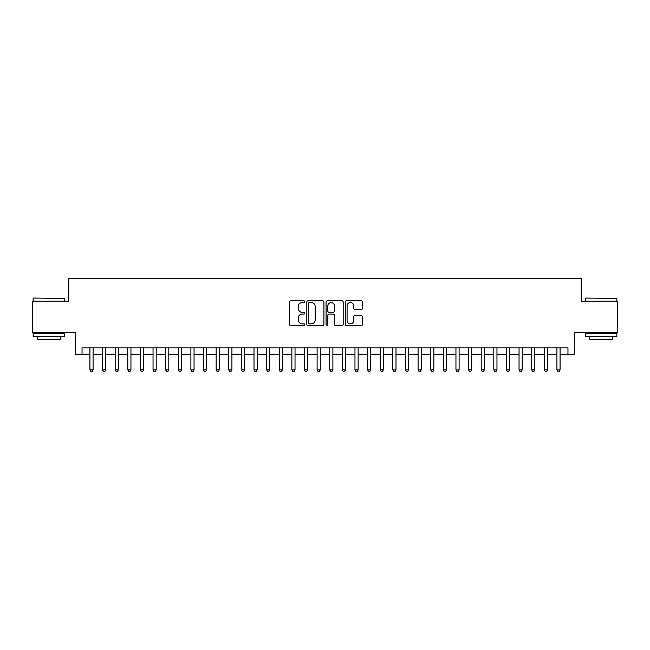 <?xml version="1.0" encoding="UTF-8"?>
<svg xmlns="http://www.w3.org/2000/svg" width="650" height="650" viewBox="0 0 650 650"><rect width="100%" height="100%" fill="white"/><g stroke="black" fill="none" stroke-linecap="round" stroke-linejoin="round"><path stroke-width="0.97" d="M304.809 301.681A0.869 0.869 0 0 0 303.94 300.812L290.777 300.812A1.235 1.235 0 0 0 289.534 302.047L289.534 324.35A1.235 1.235 0 0 0 290.777 325.585L303.94 325.585A0.869 0.869 0 0 0 304.809 324.724A0.869 0.869 0 0 0 303.94 323.854L302.234 323.854A3.965 3.965 0 0 1 298.269 319.889L298.269 318.029A3.965 3.965 0 0 1 302.234 314.064L303.94 314.064A0.869 0.869 0 0 0 304.809 313.202A0.869 0.869 0 0 0 303.94 312.333L302.234 312.333A3.965 3.965 0 0 1 298.269 308.368L298.269 306.507A3.965 3.965 0 0 1 302.234 302.543L303.94 302.543A0.869 0.869 0 0 0 304.809 301.681M361.205 309.546A1.235 1.235 0 0 0 362.448 308.303L362.448 302.047A1.235 1.235 0 0 0 361.205 300.812L346.588 300.812A1.235 1.235 0 0 0 345.345 302.047L345.345 324.35A1.235 1.235 0 0 0 346.588 325.585L361.205 325.585A1.235 1.235 0 0 0 362.448 324.35L362.448 316.794A1.235 1.235 0 0 0 361.205 315.551L354.949 315.551A1.235 1.235 0 0 0 353.714 316.794L353.714 320.539A3.315 3.315 0 0 1 350.399 323.854A3.315 3.315 0 0 1 347.084 320.539L347.084 305.858A3.315 3.315 0 0 1 350.399 302.543A3.315 3.315 0 0 1 353.714 305.858L353.714 308.303A1.235 1.235 0 0 0 354.949 309.546L361.205 309.546M82.038 354.217L82.038 347.904L567.962 347.904L567.962 354.217L574.275 354.217L574.275 332.759L617.5 332.759L617.5 301.21L581.214 301.21L581.214 278.493L68.786 278.493L68.786 301.21L32.5 301.21L32.5 332.759L75.725 332.759L75.725 354.217L89.928 354.217M323.919 302.047A1.235 1.235 0 0 0 322.676 300.812L308.059 300.812A1.235 1.235 0 0 0 306.816 302.047L306.816 324.35A1.235 1.235 0 0 0 308.059 325.585L322.676 325.585A1.235 1.235 0 0 0 323.919 324.35L323.919 302.047M327.324 300.812L341.941 300.812A1.235 1.235 0 0 1 343.184 302.047L343.184 324.35A1.235 1.235 0 0 1 341.941 325.585L335.684 325.585A1.235 1.235 0 0 1 334.449 324.35L334.449 315.307A1.235 1.235 0 0 0 333.206 314.064L329.054 314.064A1.235 1.235 0 0 0 327.819 315.307L327.819 324.724A0.869 0.869 0 0 1 326.95 325.585A0.869 0.869 0 0 1 326.081 324.724L326.081 302.047A1.235 1.235 0 0 1 327.324 300.812M93.08 354.217L102.546 354.217M105.706 354.217L115.172 354.217M118.324 354.217L127.79 354.217M130.951 354.217L140.416 354.217M143.569 354.217L153.034 354.217M156.187 354.217L165.653 354.217M168.813 354.217L178.279 354.217M181.431 354.217L190.897 354.217M194.049 354.217L203.523 354.217M206.676 354.217L216.141 354.217M219.294 354.217L228.759 354.217M231.92 354.217L241.386 354.217M244.538 354.217L254.004 354.217M257.156 354.217L266.63 354.217M269.783 354.217L279.248 354.217M282.401 354.217L291.866 354.217M295.027 354.217L304.493 354.217M307.645 354.217L317.111 354.217M320.263 354.217L329.737 354.217M332.889 354.217L342.355 354.217M345.507 354.217L354.973 354.217M358.134 354.217L367.599 354.217M370.752 354.217L380.217 354.217M383.37 354.217L392.844 354.217M395.996 354.217L405.462 354.217M408.614 354.217L418.08 354.217M421.241 354.217L430.706 354.217M433.859 354.217L443.324 354.217M446.477 354.217L455.951 354.217M459.103 354.217L468.569 354.217M471.721 354.217L481.187 354.217M484.348 354.217L493.813 354.217M496.966 354.217L506.431 354.217M509.584 354.217L519.049 354.217M522.21 354.217L531.676 354.217M534.828 354.217L544.294 354.217M547.454 354.217L556.92 354.217M560.072 354.217L567.962 354.217M309.424 302.543A0.869 0.869 0 0 0 308.555 303.412L308.555 322.985A0.869 0.869 0 0 0 309.424 323.854L311.22 323.854A3.965 3.965 0 0 0 315.185 319.889L315.185 306.507A3.965 3.965 0 0 0 311.22 302.543L309.424 302.543M334.449 305.923A3.315 3.315 0 0 0 331.134 302.608A3.315 3.315 0 0 0 327.819 305.923L327.819 311.09A1.235 1.235 0 0 0 329.054 312.333L333.206 312.333A1.235 1.235 0 0 0 334.449 311.09L334.449 305.923M93.08 347.904L93.08 369.866L89.928 369.866L89.928 347.904M93.08 369.866L92.138 371.507L90.87 371.507L89.928 369.866M33.508 298.049L64.683 298.431L33.508 298.049M48.904 336.546L33.134 336.546L33.134 333.393L64.683 333.393L64.683 336.546L48.904 336.546M60.263 336.546L60.263 339.454L37.546 339.454L37.546 336.546M585.691 298.049L616.866 298.431L585.691 298.049M601.096 336.546L585.317 336.546L585.317 333.393L616.866 333.393L616.866 336.546L601.096 336.546M612.454 336.546L612.454 339.454L589.737 339.454L589.737 336.546M105.706 347.904L105.706 369.866L102.546 369.866L102.546 347.904M105.706 369.866L104.756 371.507L103.496 371.507L102.546 369.866M118.324 347.904L118.324 369.866L115.172 369.866L115.172 347.904M118.324 369.866L117.382 371.507L116.114 371.507L115.172 369.866M130.951 347.904L130.951 369.866L127.79 369.866L127.79 347.904M130.951 369.866L130 371.507L128.741 371.507L127.79 369.866M143.569 347.904L143.569 369.866L140.416 369.866L140.416 347.904M143.569 369.866L142.618 371.507L141.359 371.507L140.416 369.866M156.187 347.904L156.187 369.866L153.034 369.866L153.034 347.904M156.187 369.866L155.244 371.507L153.977 371.507L153.034 369.866M168.813 347.904L168.813 369.866L165.653 369.866L165.653 347.904M168.813 369.866L167.862 371.507L166.603 371.507L165.653 369.866M181.431 347.904L181.431 369.866L178.279 369.866L178.279 347.904M181.431 369.866L180.489 371.507L179.221 371.507L178.279 369.866M194.049 347.904L194.049 369.866L190.897 369.866L190.897 347.904M194.049 369.866L193.107 371.507L191.847 371.507L190.897 369.866M206.676 347.904L206.676 369.866L203.523 369.866L203.523 347.904M206.676 369.866L205.725 371.507L204.466 371.507L203.523 369.866M219.294 347.904L219.294 369.866L216.141 369.866L216.141 347.904M219.294 369.866L218.351 371.507L217.084 371.507L216.141 369.866M231.92 347.904L231.92 369.866L228.759 369.866L228.759 347.904M231.92 369.866L230.969 371.507L229.71 371.507L228.759 369.866M244.538 347.904L244.538 369.866L241.386 369.866L241.386 347.904M244.538 369.866L243.596 371.507L242.328 371.507L241.386 369.866M257.156 347.904L257.156 369.866L254.004 369.866L254.004 347.904M257.156 369.866L256.214 371.507L254.954 371.507L254.004 369.866M269.783 347.904L269.783 369.866L266.63 369.866L266.63 347.904M269.783 369.866L268.832 371.507L267.572 371.507L266.63 369.866M282.401 347.904L282.401 369.866L279.248 369.866L279.248 347.904M282.401 369.866L281.458 371.507L280.191 371.507L279.248 369.866M295.027 347.904L295.027 369.866L291.866 369.866L291.866 347.904M295.027 369.866L294.076 371.507L292.817 371.507L291.866 369.866M307.645 347.904L307.645 369.866L304.493 369.866L304.493 347.904M307.645 369.866L306.702 371.507L305.435 371.507L304.493 369.866M320.263 347.904L320.263 369.866L317.111 369.866L317.111 347.904M320.263 369.866L319.321 371.507L318.061 371.507L317.111 369.866M332.889 347.904L332.889 369.866L329.737 369.866L329.737 347.904M332.889 369.866L331.939 371.507L330.679 371.507L329.737 369.866M345.507 347.904L345.507 369.866L342.355 369.866L342.355 347.904M345.507 369.866L344.565 371.507L343.298 371.507L342.355 369.866M358.134 347.904L358.134 369.866L354.973 369.866L354.973 347.904M358.134 369.866L357.183 371.507L355.924 371.507L354.973 369.866M370.752 347.904L370.752 369.866L367.599 369.866L367.599 347.904M370.752 369.866L369.809 371.507L368.542 371.507L367.599 369.866M383.37 347.904L383.37 369.866L380.217 369.866L380.217 347.904M383.37 369.866L382.428 371.507L381.168 371.507L380.217 369.866M395.996 347.904L395.996 369.866L392.844 369.866L392.844 347.904M395.996 369.866L395.046 371.507L393.786 371.507L392.844 369.866M408.614 347.904L408.614 369.866L405.462 369.866L405.462 347.904M408.614 369.866L407.672 371.507L406.404 371.507L405.462 369.866M421.241 347.904L421.241 369.866L418.08 369.866L418.08 347.904M421.241 369.866L420.29 371.507L419.031 371.507L418.08 369.866M433.859 347.904L433.859 369.866L430.706 369.866L430.706 347.904M433.859 369.866L432.916 371.507L431.649 371.507L430.706 369.866M446.477 347.904L446.477 369.866L443.324 369.866L443.324 347.904M446.477 369.866L445.534 371.507L444.275 371.507L443.324 369.866M459.103 347.904L459.103 369.866L455.951 369.866L455.951 347.904M459.103 369.866L458.152 371.507L456.893 371.507L455.951 369.866M471.721 347.904L471.721 369.866L468.569 369.866L468.569 347.904M471.721 369.866L470.779 371.507L469.511 371.507L468.569 369.866M484.348 347.904L484.348 369.866L481.187 369.866L481.187 347.904M484.348 369.866L483.397 371.507L482.137 371.507L481.187 369.866M496.966 347.904L496.966 369.866L493.813 369.866L493.813 347.904M496.966 369.866L496.023 371.507L494.756 371.507L493.813 369.866M509.584 347.904L509.584 369.866L506.431 369.866L506.431 347.904M509.584 369.866L508.641 371.507L507.382 371.507L506.431 369.866M522.21 347.904L522.21 369.866L519.049 369.866L519.049 347.904M522.21 369.866L521.259 371.507L520 371.507L519.049 369.866M534.828 347.904L534.828 369.866L531.676 369.866L531.676 347.904M534.828 369.866L533.886 371.507L532.618 371.507L531.676 369.866M547.454 347.904L547.454 369.866L544.294 369.866L544.294 347.904M547.454 369.866L546.504 371.507L545.244 371.507L544.294 369.866M560.072 347.904L560.072 369.866L556.92 369.866L556.92 347.904M560.072 369.866L559.13 371.507L557.863 371.507L556.92 369.866M33.134 301.21L33.134 298.431M40.324 333.393L40.324 332.759M57.493 333.393L57.493 332.759M64.683 301.21L64.683 298.431M585.317 301.21L585.317 298.431M592.508 333.393L592.508 332.759M609.676 333.393L609.676 332.759M616.866 301.21L616.866 298.431"/></g></svg>
